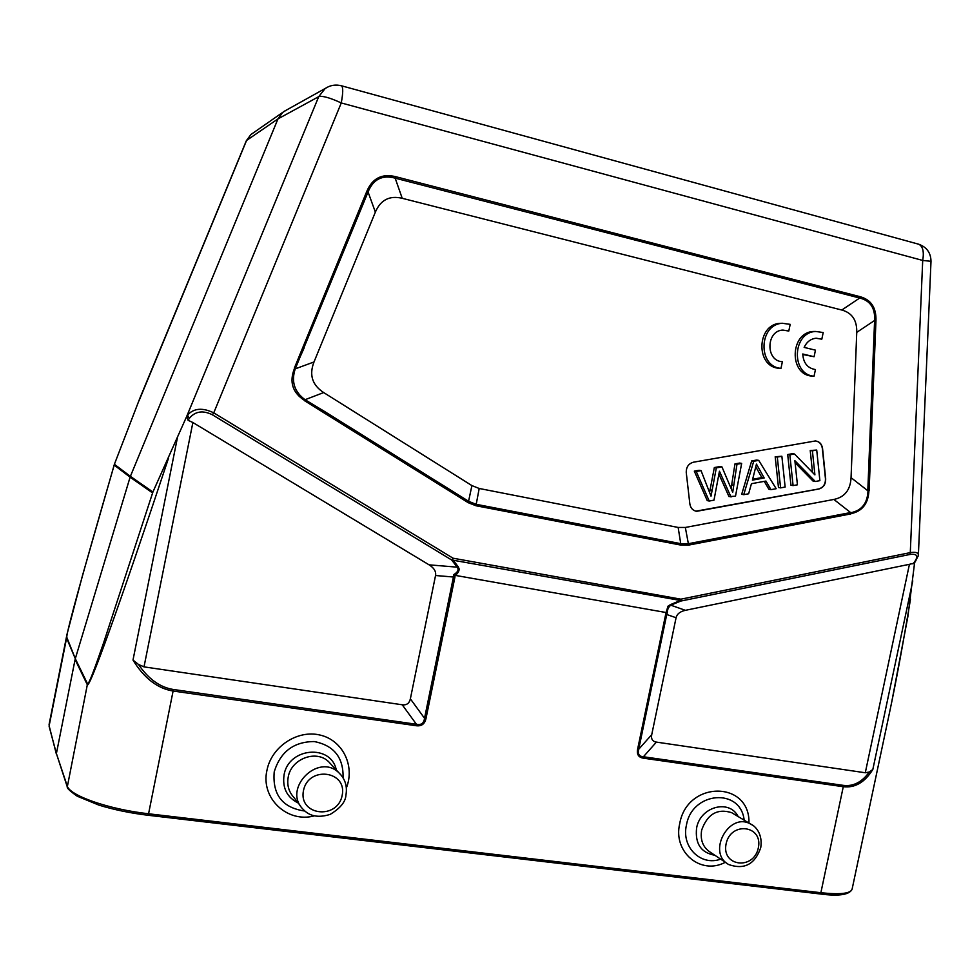 <?xml version="1.0" encoding="UTF-8"?>
<svg xmlns="http://www.w3.org/2000/svg" width="980" height="980" viewBox="0 0 980 980"><rect width="100%" height="100%" fill="white"/><g stroke="black" fill="none" stroke-linecap="round" stroke-linejoin="round"><path stroke-width="1.47" d="M782.689 323.277L780.313 323.327C756.683 324.086 755.384 366.679 778.855 368.272L780.986 368.358L782.383 361.681C765.454 361.289 765.944 330.53 782.922 330.076L788.79 331.044L782.763 330.089M841.795 310.023C852.086 312.853 857.071 320.288 856.753 332.355L851.057 477.664C850.407 489.939 844.674 497.203 833.87 499.445L685.339 527.461L678.148 527.448L479.196 488.481L471.907 485.59L323.682 392.563C312.204 385.091 308.982 374.887 314.004 361.963L375.365 212.096C380.608 199.896 389.562 195.302 402.216 198.303L841.795 310.023L859.693 298.03C870.314 300.652 875.287 308.137 874.601 320.472L875.961 320.497C876.304 307.671 871.048 299.745 860.158 296.707L859.693 298.03L395.173 178.152L395.565 176.657C382.016 173.387 372.437 178.274 366.826 191.308L368.063 191.97C373.209 179.279 382.249 174.673 395.173 178.152L402.216 198.303M686.257 472.605C686.147 467.08 688.548 463.613 693.473 462.193L815.421 440.951C819.439 441.478 821.816 443.965 822.551 448.411L825.687 478.889C825.76 484.243 823.47 487.611 818.814 489.02L696.56 511.327C692.787 510.507 690.557 508.032 689.846 503.892L686.257 472.605M802.767 354.478L814.074 356.732L815.458 350.154L804.151 347.398C806.724 341.861 810.742 338.798 816.205 338.21L821.816 339.178L815.96 338.235M815.96 331.473L813.633 331.485C790.198 331.963 788.569 374.532 811.857 376.087L814.049 376.198L815.446 369.57C807.569 368.211 803.343 363.017 802.767 354.001L814.074 356.732M67.204 786.646L56.399 753.547L75.093 659.516L87.318 684.751L67.289 786.879C66.738 788.067 70.058 791.179 77.261 796.226L98.784 805.07C113.766 809.701 130.169 813.094 147.992 815.262L148.568 813.78C108.78 809.345 69.335 795.564 67.191 785.85L56.399 753.547L49.135 726.413M637.625 749.173C636.645 754.392 638.531 757.381 643.284 758.165L643.419 756.756C639.132 756.474 637.564 753.975 638.703 749.271L637.625 749.173L665.677 614.362L666.743 614.509L667.258 612.929C667.245 609.756 668.421 607.171 670.786 605.162L670.528 604.587L668.029 606.142L666.069 612.537M666.057 612.524L455.296 575.383C457.795 573.41 459.081 571.279 459.167 569.025L458.236 566.759L457.231 567.138C459.032 569.723 457.807 572.246 453.544 574.733L455.259 575.444M685.4 610.32L909.428 564.309L865.291 772.767L656.392 742.105C652.472 741.431 650.928 738.957 651.737 734.645L676.077 617.719C676.996 613.97 680.096 611.496 685.4 610.32L670.798 605.187L680.708 601.071L680.88 599.184L680.708 601.071L909.967 554.46C917.194 553.529 918.64 556.126 914.291 562.251L915.308 561.699L914.23 563.022M865.291 772.767L869.321 772.007C861.935 782.163 853.286 786.622 843.376 785.372L643.419 756.756L656.392 742.105M843.376 785.372L843.278 786.72C854.952 788.116 864.801 782.371 872.837 769.459L869.321 772.007M667.258 612.929L666.057 612.598M305.111 400.208L324.356 411.355L305.062 399.718C294.38 391.853 291.097 381.575 295.225 368.86L314.004 361.963M375.365 212.096L368.063 191.97L295.225 368.86M304.204 347.765L294.992 368.443M294.551 368.235C289.026 381.967 292.469 392.784 304.878 400.673M699.095 470.265L701.043 470.608L696.241 471.466L694.306 471.111L699.095 470.265M718.965 474.259L728.998 496.603L735.49 496.199L741.664 463.393L736.985 464.226L732.709 492.279L721.954 466.897L716.319 467.901L711.027 496.162L701.043 470.608M696.241 471.466L709.214 501.037L707.242 500.609L694.306 471.111M709.214 501.037L713.991 500.155L719.442 471.245L731.007 497.019M741.664 463.393L739.63 463.062L734.963 463.895L736.985 464.226M733.714 485.198L731.692 484.818L734.963 463.895M731.239 487.746L731.692 484.831M716.319 467.901L714.334 467.558L719.957 466.554L721.954 466.897M709.594 492.352L714.334 467.558M709.986 489.804L711.958 490.208M752.652 479.257L761.877 477.591L755.984 467.191M761.901 477.579L764.192 477.983L756.462 464.116L752.407 480.127L764.18 477.983M770.99 489.657L776.185 488.702L758.704 460.367L753.73 461.249L743.734 494.68L748.634 493.773L751.439 483.704L765.944 481.058L770.99 489.657L768.896 489.265L764.265 481.364M758.704 460.367L756.621 460.049L751.672 460.931L753.73 461.249M743.734 494.68L741.701 494.275L751.672 460.931M780.595 487.893L785.139 487.048L781.869 456.251L775.192 456.754L777.299 457.06L780.595 487.893L778.475 487.501L775.192 456.754M781.869 456.251L777.299 457.06M815.287 481.499L819.88 480.653L816.72 450.053L812.408 450.825L814.907 474.884L794.486 454.01L789.831 454.83L793.09 485.59L797.426 484.794L794.878 460.661L815.287 481.499L813.094 481.131L795.098 462.756M816.72 450.053L810.227 450.531L812.408 450.825M812.506 472.421L810.227 450.531M794.486 454.01L792.342 453.703L787.7 454.536L789.831 454.83M793.09 485.59L790.946 485.21L787.7 454.536M695.874 511.18L818.594 488.983C823.249 487.575 825.54 484.206 825.466 478.853L822.33 448.375C821.595 443.94 819.219 441.453 815.201 440.914M324.356 411.355L468.881 501.442L476.207 504.32L479.196 488.481M678.148 527.448L680.978 545.113L476.035 505.766L476.207 504.32L681.1 543.729L688.315 543.716L850.628 512.552M867.998 490.723C867.52 503.23 861.751 510.568 850.701 512.748L850.934 513.826M869.076 490.735L867.827 490.723M850.897 513.692C862.241 511.303 868.255 503.647 868.942 490.735M918.187 556.089L918.383 555.048C918.272 552.598 915.565 551.789 910.285 552.622L909.967 554.46M909.428 564.309L914.071 563.206M891.69 702.219L907.921 616.322L914.573 562.961M889.632 712.043L889.681 711.86C896.002 682.08 902.948 644.509 910.506 599.111M328.606 86.608L325.188 88.494L318.721 96.653L277.977 118.886L130.389 476.341L114.391 464.287L114.195 465.096L130.095 477.174L75.301 658.683L87.538 683.856C89.045 684.077 94.546 669.046 103.709 642.525L152.917 491.997L130.389 476.341L130.095 477.174L152.451 492.818M114.195 465.096C82.516 574.023 66.714 631.414 66.763 637.245L75.301 658.683L66.567 638.017L67.424 632.321M114.391 464.287L139.797 398.419L246.36 140.691L250.905 134.542L252.999 133.084M192.876 422.527L429.081 564.835C434.079 567.959 436.235 571.512 435.549 575.517L410.363 698.838C409.346 703.358 406.639 705.343 402.229 704.779L144.011 666.878L192.876 422.527L188.087 420.298L186.825 416.132L152.917 491.997M168.45 458.395C118.727 607.747 89.229 689.381 87.318 684.751L87.538 683.856M139.27 400.195L246.556 140.471L277.977 118.886L282.755 112.369L286.65 109.956M186.825 416.132L318.721 96.653C322.518 95.636 330.027 97.743 341.26 102.949L213.75 412.85C202.493 407.435 193.746 408.195 187.499 415.091L189.385 418.301C195.192 411.257 202.848 410.081 212.366 414.773L213.75 412.85L453.054 558.208L451.633 559.972L680.451 600.458L670.528 604.587M455.063 575.358L454.892 577.306L453.446 577.012L453.544 574.733M425.982 718.573L424.536 718.291C423.875 723.301 421.167 725.286 416.414 724.269L416.231 725.739C421.523 726.388 424.769 724 425.982 718.573L454.892 577.306M643.284 758.165L843.278 786.72L820.873 892.719L819.856 893.932C838.709 896.443 849.452 894.863 852.098 889.203C850.554 893.601 840.154 894.764 820.873 892.719L148.568 813.78L173.411 689.491C160.132 687.433 148.495 679.091 138.511 664.477L132.998 660.067C144.133 678.221 157.523 688.536 173.178 691.035L416.231 725.739M138.511 664.477L144.011 666.878M821.816 339.178L823.2 332.538L815.838 331.485C792.367 331.963 790.725 374.642 814.049 376.198M788.79 331.044L790.186 324.356L782.457 323.302C758.777 324.074 757.467 366.765 780.986 368.358M758.336 847.884C763.31 825.332 730.786 821.02 726.107 843.817C721.219 866.59 753.816 870.485 758.336 847.884M752.554 825.197L750.607 824.033C728.863 811.514 706.519 853.078 728.875 864.617C744.359 869.934 754.992 864.287 760.737 847.663C762.942 834.115 755.458 825.944 750.607 824.033L731.644 812.653C717.397 808.243 707.389 814.074 701.655 830.134C700.063 840.032 702.979 847.406 710.365 852.269L726.976 863.356M738.173 816.573C729.341 798.774 700.198 806.638 696.596 828.076C694.93 843.682 701.019 852.747 714.849 855.258M720.668 859.142C700.872 866.43 681.149 847.051 686.453 825.062C692.113 791.277 740.77 787.638 744.151 820.15M725.347 862.265C700.933 875.532 672.758 852.122 679.728 823.617C687.152 780.264 750.202 780.545 748.965 823.041M342.167 795.442C347.496 770.721 308.431 765.539 303.469 790.566C298.288 815.556 337.414 820.223 342.167 795.442M341.53 775.596L338.872 772.767C318.157 752.407 282.203 788.802 303.077 809.26C309.521 816.365 318.561 818.067 330.211 814.368C340.342 808.231 345.585 801.812 345.94 795.086C347.471 786.205 345.119 778.757 338.872 772.767L331.326 764.62M300.676 806.185L293.632 797.144C288.647 791.534 286.846 784.833 288.218 777.054C291.195 758.802 316.075 749.431 328.557 761.632L331.313 764.608M336.287 769.974C331.13 743.698 288.365 747.471 284.065 774.972C282.252 787.994 286.981 797.353 298.226 803.037M304.964 811.06C282.559 807.9 272.305 794.829 274.216 771.836C280.39 751.758 293.743 741.664 314.262 741.554C333.984 745.474 343.588 757.564 343.074 777.838M314.445 815.85C287.189 823.347 260.411 798.088 266.964 770.268C271.521 746.613 297.516 729.537 320.007 735.049C342.632 740.133 355.226 765.784 346.357 787.969M148.017 815.262L819.856 893.932L148.09 815.213M56.399 754.196L49.135 725.8L66.763 637.245M918.101 244.057L918.701 244.216C922.878 246.311 924.201 251.725 922.707 260.447L931 261.305C930.841 252.816 926.737 247.119 918.701 244.216L341.297 85.738M325.188 88.506C330.199 85.174 335.662 84.28 341.555 85.811C343.208 87.33 343.098 93.051 341.26 102.949L922.707 260.447L910.285 552.622L680.88 599.184L453.054 558.208L452.65 559.568L458.236 566.759M676.077 617.719L666.743 614.509L638.703 749.271L651.737 734.645M665.677 614.362L666.241 612.574M294.343 368.149L366.826 191.308M860.158 296.707L395.565 176.657M851.057 477.664L867.802 490.735L874.601 320.472L856.753 332.355M323.682 392.563L305.062 399.718M476.035 505.766L468.269 502.716L471.907 485.59M685.339 527.461L688.634 545.101L680.978 545.113M850.714 512.638L833.87 499.445M875.961 320.497L869.113 490.735M850.922 513.888L688.634 545.101M468.269 502.716L304.768 400.857M912.956 563.904L914.291 562.251M872.837 769.459L912.772 580.932M189.385 418.301L188.087 420.298M429.081 564.835L457.219 567.163L451.633 559.972L212.366 414.773M435.549 575.517L453.446 577.012L424.536 718.291L410.363 698.838M177.319 438.207L132.998 660.067M402.229 704.779L416.414 724.269L173.411 689.491M918.383 555.048L931 261.305M918.297 555.464L915.308 561.699M67.032 634.195L82.614 575.089L114.403 464.226M139.711 398.652L139.099 400.685M251.027 134.444L246.36 140.691M250.905 134.542L282.742 112.369M283.93 111.475L325.323 88.408M852.098 889.203L889.681 711.86M49.086 724.514L66.971 634.44M815.838 331.485L813.633 331.485M782.457 323.302L780.313 323.327"/></g></svg>
